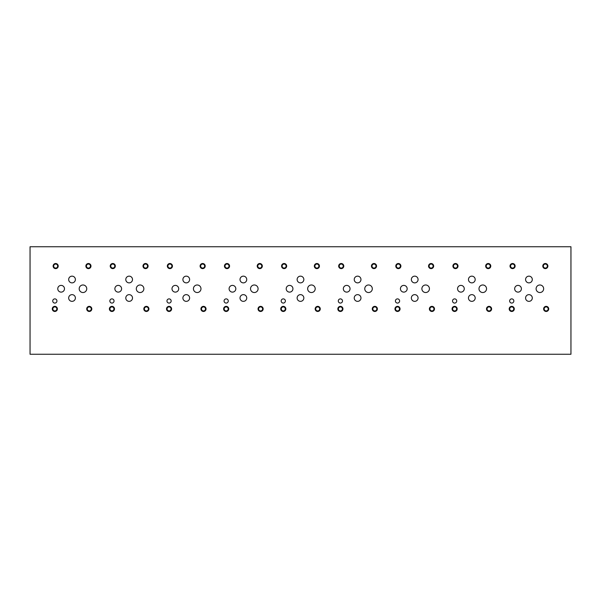 <?xml version="1.0" encoding="UTF-8"?>
<svg xmlns="http://www.w3.org/2000/svg" width="601" height="601" viewBox="0 0 601 601"><rect width="100%" height="100%" fill="white"/><g stroke="black" fill="none" stroke-linecap="round" stroke-linejoin="round"><path stroke-width="0.9" d="M30.05 354.252L570.95 354.252L570.95 246.748L30.05 246.748L30.05 354.252M364.762 288.758A3.779 3.779 0 0 1 368.541 284.979A3.779 3.779 0 0 1 372.312 288.758A3.779 3.779 0 0 1 368.541 292.529A3.779 3.779 0 0 1 364.762 288.758M478.989 288.758A3.779 3.779 0 0 1 482.768 284.979A3.779 3.779 0 0 1 486.54 288.758A3.779 3.779 0 0 1 482.768 292.529A3.779 3.779 0 0 1 478.989 288.758M250.534 288.758A3.779 3.779 0 0 1 254.313 284.979A3.779 3.779 0 0 1 258.084 288.758A3.779 3.779 0 0 1 254.313 292.529A3.779 3.779 0 0 1 250.534 288.758M136.307 288.758A3.779 3.779 0 0 1 140.086 284.979A3.779 3.779 0 0 1 143.864 288.758A3.779 3.779 0 0 1 140.086 292.529A3.779 3.779 0 0 1 136.307 288.758M79.197 288.758A3.779 3.779 0 0 1 82.968 284.979A3.779 3.779 0 0 1 86.747 288.758A3.779 3.779 0 0 1 82.968 292.529A3.779 3.779 0 0 1 79.197 288.758M193.424 288.758A3.779 3.779 0 0 1 197.196 284.979A3.779 3.779 0 0 1 200.974 288.758A3.779 3.779 0 0 1 197.196 292.529A3.779 3.779 0 0 1 193.424 288.758M421.879 288.758A3.779 3.779 0 0 1 425.651 284.979A3.779 3.779 0 0 1 429.43 288.758A3.779 3.779 0 0 1 425.651 292.529A3.779 3.779 0 0 1 421.879 288.758M536.107 288.758A3.779 3.779 0 0 1 539.878 284.979A3.779 3.779 0 0 1 543.657 288.758A3.779 3.779 0 0 1 539.878 292.529A3.779 3.779 0 0 1 536.107 288.758M307.652 288.758A3.779 3.779 0 0 1 311.423 284.979A3.779 3.779 0 0 1 315.202 288.758A3.779 3.779 0 0 1 311.423 292.529A3.779 3.779 0 0 1 307.652 288.758M297.127 279.51A3.358 3.358 0 0 1 300.485 276.152A3.358 3.358 0 0 1 303.843 279.51A3.358 3.358 0 0 1 300.485 282.868A3.358 3.358 0 0 1 297.127 279.51M354.237 297.998A3.358 3.358 0 0 1 357.603 294.64A3.358 3.358 0 0 1 360.961 297.998A3.358 3.358 0 0 1 357.603 301.356A3.358 3.358 0 0 1 354.237 297.998M343.329 288.758A3.358 3.358 0 0 1 346.687 285.392A3.358 3.358 0 0 1 350.045 288.758A3.358 3.358 0 0 1 346.687 292.116A3.358 3.358 0 0 1 343.329 288.758M525.582 279.51A3.358 3.358 0 0 1 528.94 276.152A3.358 3.358 0 0 1 532.298 279.51A3.358 3.358 0 0 1 528.94 282.868A3.358 3.358 0 0 1 525.582 279.51M468.464 297.998A3.358 3.358 0 0 1 471.83 294.64A3.358 3.358 0 0 1 475.188 297.998A3.358 3.358 0 0 1 471.83 301.356A3.358 3.358 0 0 1 468.464 297.998M457.556 288.758A3.358 3.358 0 0 1 460.914 285.392A3.358 3.358 0 0 1 464.272 288.758A3.358 3.358 0 0 1 460.914 292.116A3.358 3.358 0 0 1 457.556 288.758M411.354 279.51A3.358 3.358 0 0 1 414.713 276.152A3.358 3.358 0 0 1 418.071 279.51A3.358 3.358 0 0 1 414.713 282.868A3.358 3.358 0 0 1 411.354 279.51M240.017 297.998A3.358 3.358 0 0 1 243.375 294.64A3.358 3.358 0 0 1 246.733 297.998A3.358 3.358 0 0 1 243.375 301.356A3.358 3.358 0 0 1 240.017 297.998M229.101 288.758A3.358 3.358 0 0 1 232.459 285.392A3.358 3.358 0 0 1 235.817 288.758A3.358 3.358 0 0 1 232.459 292.116A3.358 3.358 0 0 1 229.101 288.758M182.899 279.51A3.358 3.358 0 0 1 186.257 276.152A3.358 3.358 0 0 1 189.615 279.51A3.358 3.358 0 0 1 186.257 282.868A3.358 3.358 0 0 1 182.899 279.51M125.789 297.998A3.358 3.358 0 0 1 129.147 294.64A3.358 3.358 0 0 1 132.505 297.998A3.358 3.358 0 0 1 129.147 301.356A3.358 3.358 0 0 1 125.789 297.998M114.874 288.758A3.358 3.358 0 0 1 118.232 285.392A3.358 3.358 0 0 1 121.59 288.758A3.358 3.358 0 0 1 118.232 292.116A3.358 3.358 0 0 1 114.874 288.758M68.672 279.51A3.358 3.358 0 0 1 72.03 276.152A3.358 3.358 0 0 1 75.388 279.51A3.358 3.358 0 0 1 72.03 282.868A3.358 3.358 0 0 1 68.672 279.51M57.764 288.758A3.358 3.358 0 0 1 61.122 285.392A3.358 3.358 0 0 1 64.48 288.758A3.358 3.358 0 0 1 61.122 292.116A3.358 3.358 0 0 1 57.764 288.758M68.672 297.998A3.358 3.358 0 0 1 72.03 294.64A3.358 3.358 0 0 1 75.388 297.998A3.358 3.358 0 0 1 72.03 301.356A3.358 3.358 0 0 1 68.672 297.998M125.789 279.51A3.358 3.358 0 0 1 129.147 276.152A3.358 3.358 0 0 1 132.505 279.51A3.358 3.358 0 0 1 129.147 282.868A3.358 3.358 0 0 1 125.789 279.51M171.991 288.758A3.358 3.358 0 0 1 175.349 285.392A3.358 3.358 0 0 1 178.707 288.758A3.358 3.358 0 0 1 175.349 292.116A3.358 3.358 0 0 1 171.991 288.758M182.899 297.998A3.358 3.358 0 0 1 186.257 294.64A3.358 3.358 0 0 1 189.615 297.998A3.358 3.358 0 0 1 186.257 301.356A3.358 3.358 0 0 1 182.899 297.998M240.017 279.51A3.358 3.358 0 0 1 243.375 276.152A3.358 3.358 0 0 1 246.733 279.51A3.358 3.358 0 0 1 243.375 282.868A3.358 3.358 0 0 1 240.017 279.51M400.439 288.758A3.358 3.358 0 0 1 403.804 285.392A3.358 3.358 0 0 1 407.162 288.758A3.358 3.358 0 0 1 403.804 292.116A3.358 3.358 0 0 1 400.439 288.758M411.354 297.998A3.358 3.358 0 0 1 414.713 294.64A3.358 3.358 0 0 1 418.071 297.998A3.358 3.358 0 0 1 414.713 301.356A3.358 3.358 0 0 1 411.354 297.998M468.464 279.51A3.358 3.358 0 0 1 471.83 276.152A3.358 3.358 0 0 1 475.188 279.51A3.358 3.358 0 0 1 471.83 282.868A3.358 3.358 0 0 1 468.464 279.51M514.666 288.758A3.358 3.358 0 0 1 518.032 285.392A3.358 3.358 0 0 1 521.39 288.758A3.358 3.358 0 0 1 518.032 292.116A3.358 3.358 0 0 1 514.666 288.758M525.582 297.998A3.358 3.358 0 0 1 528.94 294.64A3.358 3.358 0 0 1 532.298 297.998A3.358 3.358 0 0 1 528.94 301.356A3.358 3.358 0 0 1 525.582 297.998M354.237 279.51A3.358 3.358 0 0 1 357.603 276.152A3.358 3.358 0 0 1 360.961 279.51A3.358 3.358 0 0 1 357.603 282.868A3.358 3.358 0 0 1 354.237 279.51M286.211 288.758A3.358 3.358 0 0 1 289.577 285.392A3.358 3.358 0 0 1 292.935 288.758A3.358 3.358 0 0 1 289.577 292.116A3.358 3.358 0 0 1 286.211 288.758M297.127 297.998A3.358 3.358 0 0 1 300.485 294.64A3.358 3.358 0 0 1 303.843 297.998A3.358 3.358 0 0 1 300.485 301.356A3.358 3.358 0 0 1 297.127 297.998M338.303 300.981A2.096 2.096 0 0 1 340.399 298.885A2.096 2.096 0 0 1 342.495 300.981A2.096 2.096 0 0 1 340.399 303.077A2.096 2.096 0 0 1 338.303 300.981M452.53 300.981A2.096 2.096 0 0 1 454.626 298.885A2.096 2.096 0 0 1 456.722 300.981A2.096 2.096 0 0 1 454.626 303.077A2.096 2.096 0 0 1 452.53 300.981M224.075 300.981A2.096 2.096 0 0 1 226.171 298.885A2.096 2.096 0 0 1 228.267 300.981A2.096 2.096 0 0 1 226.171 303.077A2.096 2.096 0 0 1 224.075 300.981M109.848 300.981A2.096 2.096 0 0 1 111.944 298.885A2.096 2.096 0 0 1 114.04 300.981A2.096 2.096 0 0 1 111.944 303.077A2.096 2.096 0 0 1 109.848 300.981M52.738 300.981A2.096 2.096 0 0 1 54.834 298.885A2.096 2.096 0 0 1 56.93 300.981A2.096 2.096 0 0 1 54.834 303.077A2.096 2.096 0 0 1 52.738 300.981M166.958 300.981A2.096 2.096 0 0 1 169.061 298.885A2.096 2.096 0 0 1 171.157 300.981A2.096 2.096 0 0 1 169.061 303.077A2.096 2.096 0 0 1 166.958 300.981M395.413 300.981A2.096 2.096 0 0 1 397.509 298.885A2.096 2.096 0 0 1 399.612 300.981A2.096 2.096 0 0 1 397.509 303.077A2.096 2.096 0 0 1 395.413 300.981M509.64 300.981A2.096 2.096 0 0 1 511.736 298.885A2.096 2.096 0 0 1 513.84 300.981A2.096 2.096 0 0 1 511.736 303.077A2.096 2.096 0 0 1 509.64 300.981M281.185 300.981A2.096 2.096 0 0 1 283.289 298.885A2.096 2.096 0 0 1 285.385 300.981A2.096 2.096 0 0 1 283.289 303.077A2.096 2.096 0 0 1 281.185 300.981M315.713 308.914A2.006 2.006 0 0 0 318.718 310.649A2.006 2.006 0 0 0 318.718 307.179A2.006 2.006 0 0 0 315.713 308.914M315.164 308.914A2.554 2.554 0 0 1 317.711 306.36A2.554 2.554 0 0 1 320.265 308.914A2.554 2.554 0 0 1 317.711 311.468A2.554 2.554 0 0 1 315.164 308.914M282.117 266.07A2.006 2.006 0 0 0 285.122 267.806A2.006 2.006 0 0 0 285.122 264.335A2.006 2.006 0 0 0 282.117 266.07M281.568 266.07A2.554 2.554 0 0 1 284.115 263.516A2.554 2.554 0 0 1 286.669 266.07A2.554 2.554 0 0 1 284.115 268.624A2.554 2.554 0 0 1 281.568 266.07M372.823 308.914A2.006 2.006 0 0 0 375.828 310.649A2.006 2.006 0 0 0 375.828 307.179A2.006 2.006 0 0 0 372.823 308.914M372.274 308.914A2.554 2.554 0 0 1 374.829 306.36A2.554 2.554 0 0 1 377.383 308.914A2.554 2.554 0 0 1 374.829 311.468A2.554 2.554 0 0 1 372.274 308.914M339.227 266.07A2.006 2.006 0 0 0 342.232 267.806A2.006 2.006 0 0 0 342.232 264.335A2.006 2.006 0 0 0 339.227 266.07M338.679 266.07A2.554 2.554 0 0 1 341.233 263.516A2.554 2.554 0 0 1 343.787 266.07A2.554 2.554 0 0 1 341.233 268.624A2.554 2.554 0 0 1 338.679 266.07M544.168 308.914A2.006 2.006 0 0 0 547.173 310.649A2.006 2.006 0 0 0 547.173 307.179A2.006 2.006 0 0 0 544.168 308.914M543.62 308.914A2.554 2.554 0 0 1 546.166 306.36A2.554 2.554 0 0 1 548.721 308.914A2.554 2.554 0 0 1 546.166 311.468A2.554 2.554 0 0 1 543.62 308.914M510.572 266.07A2.006 2.006 0 0 0 513.577 267.806A2.006 2.006 0 0 0 513.577 264.335A2.006 2.006 0 0 0 510.572 266.07M510.016 266.07A2.554 2.554 0 0 1 512.57 263.516A2.554 2.554 0 0 1 515.125 266.07A2.554 2.554 0 0 1 512.57 268.624A2.554 2.554 0 0 1 510.016 266.07M487.05 308.914A2.006 2.006 0 0 0 490.055 310.649A2.006 2.006 0 0 0 490.055 307.179A2.006 2.006 0 0 0 487.05 308.914M486.502 308.914A2.554 2.554 0 0 1 489.056 306.36A2.554 2.554 0 0 1 491.61 308.914A2.554 2.554 0 0 1 489.056 311.468A2.554 2.554 0 0 1 486.502 308.914M453.454 266.07A2.006 2.006 0 0 0 456.459 267.806A2.006 2.006 0 0 0 456.459 264.335A2.006 2.006 0 0 0 453.454 266.07M452.906 266.07A2.554 2.554 0 0 1 455.46 263.516A2.554 2.554 0 0 1 458.015 266.07A2.554 2.554 0 0 1 455.46 268.624A2.554 2.554 0 0 1 452.906 266.07M429.94 308.914A2.006 2.006 0 0 0 432.945 310.649A2.006 2.006 0 0 0 432.945 307.179A2.006 2.006 0 0 0 429.94 308.914M429.392 308.914A2.554 2.554 0 0 1 431.939 306.36A2.554 2.554 0 0 1 434.493 308.914A2.554 2.554 0 0 1 431.939 311.468A2.554 2.554 0 0 1 429.392 308.914M396.344 266.07A2.006 2.006 0 0 0 399.349 267.806A2.006 2.006 0 0 0 399.349 264.335A2.006 2.006 0 0 0 396.344 266.07M395.796 266.07A2.554 2.554 0 0 1 398.343 263.516A2.554 2.554 0 0 1 400.897 266.07A2.554 2.554 0 0 1 398.343 268.624A2.554 2.554 0 0 1 395.796 266.07M258.595 308.914A2.006 2.006 0 0 0 261.6 310.649A2.006 2.006 0 0 0 261.6 307.179A2.006 2.006 0 0 0 258.595 308.914M258.047 308.914A2.554 2.554 0 0 1 260.601 306.36A2.554 2.554 0 0 1 263.155 308.914A2.554 2.554 0 0 1 260.601 311.468A2.554 2.554 0 0 1 258.047 308.914M224.999 266.07A2.006 2.006 0 0 0 228.004 267.806A2.006 2.006 0 0 0 228.004 264.335A2.006 2.006 0 0 0 224.999 266.07M224.451 266.07A2.554 2.554 0 0 1 227.005 263.516A2.554 2.554 0 0 1 229.559 266.07A2.554 2.554 0 0 1 227.005 268.624A2.554 2.554 0 0 1 224.451 266.07M201.485 308.914A2.006 2.006 0 0 0 204.49 310.649A2.006 2.006 0 0 0 204.49 307.179A2.006 2.006 0 0 0 201.485 308.914M200.937 308.914A2.554 2.554 0 0 1 203.491 306.36A2.554 2.554 0 0 1 206.038 308.914A2.554 2.554 0 0 1 203.491 311.468A2.554 2.554 0 0 1 200.937 308.914M167.889 266.07A2.006 2.006 0 0 0 170.894 267.806A2.006 2.006 0 0 0 170.894 264.335A2.006 2.006 0 0 0 167.889 266.07M167.341 266.07A2.554 2.554 0 0 1 169.888 263.516A2.554 2.554 0 0 1 172.442 266.07A2.554 2.554 0 0 1 169.888 268.624A2.554 2.554 0 0 1 167.341 266.07M144.368 308.914A2.006 2.006 0 0 0 147.373 310.649A2.006 2.006 0 0 0 147.373 307.179A2.006 2.006 0 0 0 144.368 308.914M143.819 308.914A2.554 2.554 0 0 1 146.374 306.36A2.554 2.554 0 0 1 148.928 308.914A2.554 2.554 0 0 1 146.374 311.468A2.554 2.554 0 0 1 143.819 308.914M110.772 266.07A2.006 2.006 0 0 0 113.777 267.806A2.006 2.006 0 0 0 113.777 264.335A2.006 2.006 0 0 0 110.772 266.07M110.223 266.07A2.554 2.554 0 0 1 112.778 263.516A2.554 2.554 0 0 1 115.332 266.07A2.554 2.554 0 0 1 112.778 268.624A2.554 2.554 0 0 1 110.223 266.07M87.258 308.914A2.006 2.006 0 0 0 90.263 310.649A2.006 2.006 0 0 0 90.263 307.179A2.006 2.006 0 0 0 87.258 308.914M86.709 308.914A2.554 2.554 0 0 1 89.264 306.36A2.554 2.554 0 0 1 91.81 308.914A2.554 2.554 0 0 1 89.264 311.468A2.554 2.554 0 0 1 86.709 308.914M53.662 266.07A2.006 2.006 0 0 0 56.667 267.806A2.006 2.006 0 0 0 56.667 264.335A2.006 2.006 0 0 0 53.662 266.07M53.113 266.07A2.554 2.554 0 0 1 55.66 263.516A2.554 2.554 0 0 1 58.214 266.07A2.554 2.554 0 0 1 55.66 268.624A2.554 2.554 0 0 1 53.113 266.07M86.424 266.07A2.006 2.006 0 0 0 89.429 267.806A2.006 2.006 0 0 0 89.429 264.335A2.006 2.006 0 0 0 86.424 266.07M85.875 266.07A2.554 2.554 0 0 1 88.43 263.516A2.554 2.554 0 0 1 90.984 266.07A2.554 2.554 0 0 1 88.43 268.624A2.554 2.554 0 0 1 85.875 266.07M52.828 308.914A2.006 2.006 0 0 0 55.833 310.649A2.006 2.006 0 0 0 55.833 307.179A2.006 2.006 0 0 0 52.828 308.914M52.279 308.914A2.554 2.554 0 0 1 54.834 306.36A2.554 2.554 0 0 1 57.38 308.914A2.554 2.554 0 0 1 54.834 311.468A2.554 2.554 0 0 1 52.279 308.914M143.541 266.07A2.006 2.006 0 0 0 146.539 267.806A2.006 2.006 0 0 0 146.539 264.335A2.006 2.006 0 0 0 143.541 266.07M142.985 266.07A2.554 2.554 0 0 1 145.54 263.516A2.554 2.554 0 0 1 148.094 266.07A2.554 2.554 0 0 1 145.54 268.624A2.554 2.554 0 0 1 142.985 266.07M109.945 308.914A2.006 2.006 0 0 0 112.943 310.649A2.006 2.006 0 0 0 112.943 307.179A2.006 2.006 0 0 0 109.945 308.914M109.39 308.914A2.554 2.554 0 0 1 111.944 306.36A2.554 2.554 0 0 1 114.498 308.914A2.554 2.554 0 0 1 111.944 311.468A2.554 2.554 0 0 1 109.39 308.914M200.651 266.07A2.006 2.006 0 0 0 203.656 267.806A2.006 2.006 0 0 0 203.656 264.335A2.006 2.006 0 0 0 200.651 266.07M200.103 266.07A2.554 2.554 0 0 1 202.657 263.516A2.554 2.554 0 0 1 205.204 266.07A2.554 2.554 0 0 1 202.657 268.624A2.554 2.554 0 0 1 200.103 266.07M167.055 308.914A2.006 2.006 0 0 0 170.06 310.649A2.006 2.006 0 0 0 170.06 307.179A2.006 2.006 0 0 0 167.055 308.914M166.507 308.914A2.554 2.554 0 0 1 169.061 306.36A2.554 2.554 0 0 1 171.608 308.914A2.554 2.554 0 0 1 169.061 311.468A2.554 2.554 0 0 1 166.507 308.914M257.769 266.07A2.006 2.006 0 0 0 260.766 267.806A2.006 2.006 0 0 0 260.766 264.335A2.006 2.006 0 0 0 257.769 266.07M257.213 266.07A2.554 2.554 0 0 1 259.767 263.516A2.554 2.554 0 0 1 262.321 266.07A2.554 2.554 0 0 1 259.767 268.624A2.554 2.554 0 0 1 257.213 266.07M224.173 308.914A2.006 2.006 0 0 0 227.17 310.649A2.006 2.006 0 0 0 227.17 307.179A2.006 2.006 0 0 0 224.173 308.914M223.617 308.914A2.554 2.554 0 0 1 226.171 306.36A2.554 2.554 0 0 1 228.726 308.914A2.554 2.554 0 0 1 226.171 311.468A2.554 2.554 0 0 1 223.617 308.914M429.106 266.07A2.006 2.006 0 0 0 432.111 267.806A2.006 2.006 0 0 0 432.111 264.335A2.006 2.006 0 0 0 429.106 266.07M428.558 266.07A2.554 2.554 0 0 1 431.112 263.516A2.554 2.554 0 0 1 433.659 266.07A2.554 2.554 0 0 1 431.112 268.624A2.554 2.554 0 0 1 428.558 266.07M395.511 308.914A2.006 2.006 0 0 0 398.516 310.649A2.006 2.006 0 0 0 398.516 307.179A2.006 2.006 0 0 0 395.511 308.914M394.962 308.914A2.554 2.554 0 0 1 397.509 306.36A2.554 2.554 0 0 1 400.063 308.914A2.554 2.554 0 0 1 397.509 311.468A2.554 2.554 0 0 1 394.962 308.914M486.217 266.07A2.006 2.006 0 0 0 489.222 267.806A2.006 2.006 0 0 0 489.222 264.335A2.006 2.006 0 0 0 486.217 266.07M485.668 266.07A2.554 2.554 0 0 1 488.222 263.516A2.554 2.554 0 0 1 490.777 266.07A2.554 2.554 0 0 1 488.222 268.624A2.554 2.554 0 0 1 485.668 266.07M452.621 308.914A2.006 2.006 0 0 0 455.626 310.649A2.006 2.006 0 0 0 455.626 307.179A2.006 2.006 0 0 0 452.621 308.914M452.072 308.914A2.554 2.554 0 0 1 454.626 306.36A2.554 2.554 0 0 1 457.181 308.914A2.554 2.554 0 0 1 454.626 311.468A2.554 2.554 0 0 1 452.072 308.914M543.334 266.07A2.006 2.006 0 0 0 546.339 267.806A2.006 2.006 0 0 0 546.339 264.335A2.006 2.006 0 0 0 543.334 266.07M542.786 266.07A2.554 2.554 0 0 1 545.34 263.516A2.554 2.554 0 0 1 547.887 266.07A2.554 2.554 0 0 1 545.34 268.624A2.554 2.554 0 0 1 542.786 266.07M509.738 308.914A2.006 2.006 0 0 0 512.743 310.649A2.006 2.006 0 0 0 512.743 307.179A2.006 2.006 0 0 0 509.738 308.914M509.19 308.914A2.554 2.554 0 0 1 511.736 306.36A2.554 2.554 0 0 1 514.291 308.914A2.554 2.554 0 0 1 511.736 311.468A2.554 2.554 0 0 1 509.19 308.914M371.996 266.07A2.006 2.006 0 0 0 374.994 267.806A2.006 2.006 0 0 0 374.994 264.335A2.006 2.006 0 0 0 371.996 266.07M371.441 266.07A2.554 2.554 0 0 1 373.995 263.516A2.554 2.554 0 0 1 376.549 266.07A2.554 2.554 0 0 1 373.995 268.624A2.554 2.554 0 0 1 371.441 266.07M338.393 308.914A2.006 2.006 0 0 0 341.398 310.649A2.006 2.006 0 0 0 341.398 307.179A2.006 2.006 0 0 0 338.393 308.914M337.845 308.914A2.554 2.554 0 0 1 340.399 306.36A2.554 2.554 0 0 1 342.953 308.914A2.554 2.554 0 0 1 340.399 311.468A2.554 2.554 0 0 1 337.845 308.914M314.879 266.07A2.006 2.006 0 0 0 317.884 267.806A2.006 2.006 0 0 0 317.884 264.335A2.006 2.006 0 0 0 314.879 266.07M314.331 266.07A2.554 2.554 0 0 1 316.885 263.516A2.554 2.554 0 0 1 319.431 266.07A2.554 2.554 0 0 1 316.885 268.624A2.554 2.554 0 0 1 314.331 266.07M281.283 308.914A2.006 2.006 0 0 0 284.288 310.649A2.006 2.006 0 0 0 284.288 307.179A2.006 2.006 0 0 0 281.283 308.914M280.735 308.914A2.554 2.554 0 0 1 283.289 306.36A2.554 2.554 0 0 1 285.836 308.914A2.554 2.554 0 0 1 283.289 311.468A2.554 2.554 0 0 1 280.735 308.914"/></g></svg>

